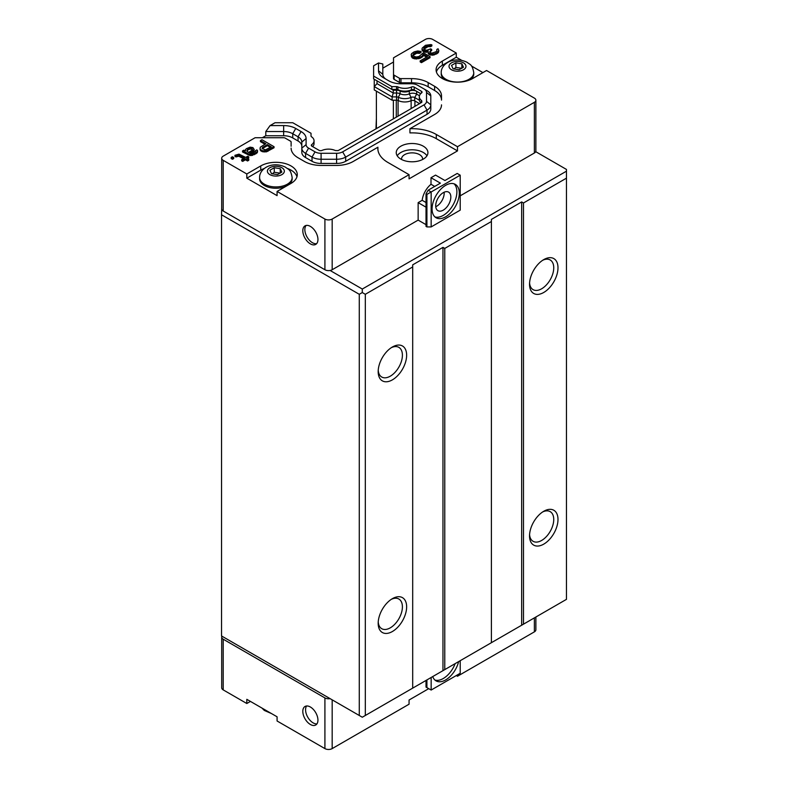 <?xml version="1.0" encoding="UTF-8"?>
<svg xmlns="http://www.w3.org/2000/svg" width="788" height="788" viewBox="0 0 788 788"><rect width="100%" height="100%" fill="white"/><g stroke="black" fill="none" stroke-linecap="round" stroke-linejoin="round"><path stroke-width="1.18" d="M463.462 67.236L459.089 69.758L453.12 68.832L451.524 65.394L455.897 62.873L461.857 63.789L463.462 67.236M444.422 79.598A16.272 9.387 180 0 1 441.221 74.003L441.221 72.673A16.272 9.387 0 0 0 451.268 81.351A16.272 9.387 0 0 0 468.998 79.312A16.272 9.387 0 0 0 473.755 72.673C472.278 63.966 469.855 64.715 467.057 62.291C453.464 55.721 440.856 64.123 441.221 72.673M473.755 72.673L473.755 74.003A16.272 9.387 180 0 1 470.564 79.598M461.857 68.339L455.897 67.413L455.897 62.873M461.857 68.162L461.857 63.789M455.897 67.413L453.888 68.95M397.211 155.797A15.839 9.141 180 0 1 423.284 152.468A15.839 9.141 180 0 1 426.958 155.797M401.604 159.501A10.52 6.077 180 0 1 401.565 158.94A10.52 6.077 180 0 1 412.085 152.862A10.52 6.077 180 0 1 422.614 158.94A10.52 6.077 180 0 1 422.565 159.501M426.012 224.649L418.142 220.108L332.172 269.742A5.142 2.965 180 0 1 330.103 270.471A5.142 2.965 180 0 1 324.912 269.742L223.201 211.017A5.142 2.965 0 0 1 221.694 208.918L221.694 158.24A5.142 2.965 180 0 1 223.201 156.142L255.095 137.733L283.65 137.733A2.137 1.231 0 0 1 285.167 138.087L290.486 141.16A2.137 1.231 0 0 1 291.117 142.037L291.117 146.233M394.138 75.175L399.457 78.248A2.137 1.231 0 0 0 400.974 78.613L411.523 78.613A23.541 13.593 180 0 1 428.17 82.592L434.612 86.306A23.541 13.593 180 0 1 441.507 95.919L441.507 100.115A23.541 13.593 0 0 0 434.612 90.502L428.17 86.788A23.541 13.593 0 0 0 411.523 82.809L400.974 82.809A2.137 1.231 180 0 1 399.457 82.445L394.138 79.371L394.138 75.175A2.137 1.231 0 0 1 393.517 74.299L393.517 57.81L425.402 39.4A5.142 2.965 180 0 1 432.671 39.4L456.282 53.032L442.354 61.07A21.404 12.362 180 0 0 436.089 69.807A21.404 12.362 180 0 0 449.298 81.223A21.404 12.362 180 0 0 472.623 78.544L486.551 70.506L534.382 98.116A5.142 2.965 180 0 1 535.879 100.214L535.879 150.902A5.142 2.965 180 0 1 535.712 151.67A5.142 2.965 180 0 1 534.382 153L460.212 195.818M316.648 243.65A10.707 6.176 60 0 1 312.422 242.694A10.707 6.176 60 0 1 305.734 234.203A10.707 6.176 60 0 1 306.148 225.447M310.374 243.876A10.707 6.176 60 0 1 303.39 234.44A10.707 6.176 60 0 1 305.025 225.87A10.707 6.176 60 0 1 315.732 232.046A10.707 6.176 60 0 1 315.732 244.408A10.707 6.176 60 0 1 310.374 243.876M445.683 185.328A19.267 11.121 -60 0 1 455.316 184.372A19.267 11.121 -60 0 1 455.316 206.614A19.267 11.121 -60 0 1 436.059 217.744A19.267 11.121 -60 0 1 433.104 202.299A19.267 11.121 -60 0 1 445.683 185.328M434.917 216.907A19.267 11.121 120 0 0 452.893 205.225A19.267 11.121 120 0 0 454.036 183.811M443.27 192.666A10.707 6.176 120 0 0 436.276 202.102A10.707 6.176 120 0 0 437.911 210.672A10.707 6.176 120 0 0 448.618 204.496A10.707 6.176 120 0 0 448.618 192.134A10.707 6.176 120 0 0 443.27 192.666M435.744 206.742A10.707 6.176 120 0 0 436.601 206.298A10.707 6.176 120 0 0 444.127 192.233M376.388 128.69L376.388 91.142M393.37 118.889L393.37 100.214M431.154 226.924L426.919 226.924L426.919 194.419L431.154 191.967L431.154 226.924L460.212 210.15L460.212 175.192L431.154 191.967L428.13 190.223L440.394 183.141L431.006 177.724L435.547 175.103L444.934 180.521L457.188 173.449L460.212 175.192M426.919 226.924L426.012 226.402L426.012 193.887L426.919 194.419M426.012 193.887L428.13 190.223M426.012 207.175L418.142 202.634L422.181 200.3L426.012 202.516M418.142 220.108L418.142 202.634M422.181 200.3A15.839 9.141 -60 0 1 431.006 184.284L434.71 186.421M431.006 184.284L431.006 177.724M535.712 151.67L566.464 169.43L566.464 171.173L362.293 289.048L330.103 270.471M221.694 207.697L221.536 214.779L359.269 294.298L359.269 715.484L221.536 635.965L221.536 214.779M376.388 118.377L375.965 128.936M221.94 636.202L330.103 698.641A5.142 2.965 0 0 1 324.912 697.922L223.201 639.196A5.142 2.965 180 0 1 221.694 637.098A5.142 2.965 180 0 1 221.94 636.202L221.94 636.202M316.934 723.896A10.707 6.176 60 0 1 313.141 722.882A10.707 6.176 60 0 1 306.591 714.726A10.707 6.176 60 0 1 306.591 705.989M458.636 661.605A19.267 11.121 -60 0 1 445.683 679.916A19.267 11.121 -60 0 1 436.059 680.871A19.267 11.121 -60 0 1 432.74 676.557M434.917 680.044A19.267 11.121 120 0 0 443.27 678.517A19.267 11.121 120 0 0 455.149 663.624M310.374 707.003A10.707 6.176 60 0 1 317.367 716.44A10.707 6.176 60 0 1 315.732 725.009A10.707 6.176 60 0 1 305.025 718.833A10.707 6.176 60 0 1 305.025 706.472A10.707 6.176 60 0 1 310.374 707.003M426.919 679.916L426.919 687.609L426.012 687.087L426.012 680.438M431.154 677.473L431.154 690.052L460.212 673.277L460.212 660.689M431.154 690.052L426.919 687.609M378.23 621.998A17.119 9.889 120 0 0 381.727 628.686A17.119 9.889 120 0 0 398.856 618.797A17.119 9.889 120 0 0 398.856 599.028A17.119 9.889 120 0 0 391.311 599.333M392.414 598.653L392.414 598.653A20.124 11.613 -60 0 1 406.638 606.868A20.124 11.613 -60 0 1 392.414 631.503A20.124 11.613 -60 0 1 378.181 623.288A20.124 11.613 -60 0 1 392.414 598.653M378.23 370.33A17.119 9.889 120 0 0 381.727 377.019A17.119 9.889 120 0 0 398.856 367.139A17.119 9.889 120 0 0 398.856 347.36A17.119 9.889 120 0 0 391.311 347.675M392.414 346.986L392.414 346.986A20.124 11.613 -60 0 1 406.638 355.201A20.124 11.613 -60 0 1 392.414 379.846A20.124 11.613 -60 0 1 378.181 371.631A20.124 11.613 -60 0 1 392.414 346.986M529.575 534.609A17.119 9.889 120 0 0 533.082 541.307A17.119 9.889 120 0 0 550.201 531.417A17.119 9.889 120 0 0 550.201 511.648A17.119 9.889 120 0 0 542.656 511.954M543.759 511.264L543.759 511.264A20.124 11.613 -60 0 1 557.993 519.479A20.124 11.613 -60 0 1 543.759 544.124A20.124 11.613 -60 0 1 529.536 535.909A20.124 11.613 -60 0 1 543.759 511.264M529.575 282.951A17.119 9.889 120 0 0 533.082 289.639A17.119 9.889 120 0 0 550.201 279.75A17.119 9.889 120 0 0 550.201 259.981A17.119 9.889 120 0 0 542.656 260.286M543.759 259.607L543.759 259.607A20.124 11.613 -60 0 1 557.993 267.821A20.124 11.613 -60 0 1 543.759 292.456A20.124 11.613 -60 0 1 529.536 284.251A20.124 11.613 -60 0 1 543.759 259.607M359.269 294.298L362.293 292.545L365.317 294.298L365.317 715.484L362.293 717.228L359.269 715.484M362.293 289.048L362.293 292.545M365.317 715.484L412.695 688.131L412.695 266.945L365.317 294.298M566.464 171.173L566.464 178.167L523.478 202.979L521.666 201.935L521.666 625.219L566.464 599.353L566.464 178.167M412.695 266.945L412.695 264.847L442.964 247.373L442.964 670.657L491.397 642.693L491.397 221.507L444.777 248.417L442.964 247.373M521.666 201.935L491.397 219.409L491.397 221.507M521.666 625.219L491.397 642.693M442.964 670.657L412.695 688.131M523.478 202.979L523.478 624.165M444.777 248.417L444.777 669.603M221.694 637.098L221.694 687.786A5.142 2.965 0 0 0 223.201 689.884L246.811 703.507L246.811 699.32L277.081 716.794L277.081 720.99L324.912 748.6A5.142 2.965 0 0 0 332.172 748.6L409.061 704.206L409.061 700.02L428.731 688.653M457.493 674.853L457.493 676.252L534.382 631.858A5.142 2.965 0 0 0 535.879 629.76L535.879 617.004M250.446 701.418L246.811 703.507M457.493 676.252L456.282 675.552M374.251 79.243L374.251 89.911L392.109 100.214L396.541 100.214A2.778 1.606 180 0 1 398.334 100.598A10.057 5.812 0 0 0 411.021 100.726A2.778 1.606 180 0 1 414.705 100.854L419.502 103.622M392.109 100.214L392.109 96.894L396.541 96.894A2.778 1.606 180 0 1 398.334 97.279L398.334 100.598M414.705 100.854L414.705 97.535A2.778 1.606 0 0 0 411.021 97.407A10.057 5.812 180 0 1 398.334 97.279L400.127 93.772A7.279 4.206 180 0 0 409.307 93.87L409.307 91.073A7.279 4.206 180 0 1 400.127 90.984L400.127 93.772A5.565 3.211 180 0 0 396.541 93.023L396.541 90.226A5.565 3.211 180 0 1 400.127 90.984L397.92 89.694A10.707 6.176 180 0 0 411.425 89.832L411.425 87.044A2.137 1.231 180 0 1 414.252 87.143L421.422 91.28A2.137 1.231 180 0 1 422.053 92.147A2.137 1.231 180 0 1 421.59 92.915A10.707 6.176 0 0 0 419.315 96.727A10.707 6.176 0 0 0 421.393 100.381A2.137 1.231 180 0 1 421.816 101.12L421.816 102.292L407.396 110.793L338.19 150.577L336.151 150.577A2.137 1.231 180 0 1 334.88 150.331A10.707 6.176 0 0 0 321.937 150.449A2.137 1.231 180 0 1 319.11 150.35L311.94 146.213A2.137 1.231 180 0 1 311.309 145.337A2.137 1.231 180 0 1 311.772 144.568A10.707 6.176 0 0 0 314.048 140.766A10.707 6.176 0 0 0 311.526 136.777A2.137 1.231 180 0 1 311.024 135.979L311.024 133.27L292.781 122.741L275.002 122.741L270.077 125.587L265.792 131.547L265.792 135.743L262.355 137.733M416.675 91.329A5.565 3.211 0 0 0 409.307 91.073L411.425 89.832A2.137 1.231 0 0 1 414.252 89.93L420.713 93.664L414.252 89.93L416.675 91.329L416.675 94.127L414.705 97.535L419.393 100.243M400.885 159.117A15.839 9.141 180 0 1 396.246 152.645A15.839 9.141 180 0 1 412.085 143.505A15.839 9.141 180 0 1 427.923 152.645A15.839 9.141 180 0 1 418.152 161.097A15.839 9.141 180 0 1 400.885 159.117M296.968 176.768A21.404 12.362 0 0 0 287.472 168.474M264.266 168.474A21.404 12.362 0 0 0 260.739 170.119L246.811 178.167L246.811 173.971L223.201 160.338A5.142 2.965 180 0 1 221.694 158.24M246.811 173.971L260.739 165.933A21.404 12.362 180 0 1 284.064 163.254A21.404 12.362 180 0 1 297.273 174.67A21.404 12.362 180 0 1 291.008 183.407L277.081 191.445L277.081 195.641L246.811 178.167M377.028 83.646L377.028 80.849L393.261 90.226L393.261 93.023L377.028 83.646L374.251 86.582L392.109 96.894L393.261 93.023L396.541 93.023L396.541 100.214M394.138 79.371A2.137 1.231 180 0 1 393.517 78.495L393.517 62.006L382.81 68.182L382.81 74.308L382.81 63.995L378.526 62.971L373.611 65.808L373.611 76.081L391.843 86.611L396.541 86.611A2.137 1.231 180 0 1 397.92 86.897A10.707 6.176 0 0 0 411.425 87.044M456.282 53.032L456.282 57.229L461.798 60.41M471.451 65.985L482.916 72.604M535.879 100.214A5.142 2.965 180 0 1 534.382 102.312L457.493 146.706L457.493 150.902L409.061 178.866L409.061 174.67L332.172 219.054A5.142 2.965 180 0 1 324.912 219.054L277.081 191.445M457.493 150.902L436.306 138.668A34.248 19.769 0 0 0 409.937 132.916L409.937 128.72A34.248 19.769 180 0 1 436.306 134.472L457.493 146.706M378.526 62.971L378.526 70.812A17.129 9.889 180 0 0 383.539 77.795L388.868 80.868A17.129 9.889 180 0 0 400.974 83.764L411.523 83.764A8.56 4.945 180 0 1 417.581 85.212L427.037 90.679A12.844 7.417 180 0 1 430.8 95.919L430.8 109.059A12.844 7.417 180 0 1 427.037 114.299L345.676 161.284A12.844 7.417 180 0 1 336.594 163.451L321.09 163.451A12.844 7.417 180 0 1 312.018 161.284L305.577 157.561A12.844 7.417 180 0 1 301.814 152.32L301.814 142.037A12.844 7.417 180 0 0 298.051 136.797L292.732 133.724L292.732 137.92A12.844 7.417 0 0 0 283.65 135.743L265.792 135.743M301.814 146.233A12.844 7.417 0 0 0 298.051 140.993L292.732 137.92M456.282 57.229L442.354 65.266A21.404 12.362 0 0 0 436.394 71.905M287.334 185.525A16.272 9.387 180 0 1 269.624 187.534A16.272 9.387 180 0 1 259.607 178.866L259.607 177.536A16.272 9.387 0 0 0 269.644 186.214A16.272 9.387 0 0 0 287.374 184.175A16.272 9.387 0 0 0 292.141 177.536L292.141 178.866A16.272 9.387 180 0 1 287.403 185.485M411.021 100.726L411.021 97.407L409.307 93.87A5.565 3.211 0 0 1 416.675 94.127L419.452 95.732M441.507 104.863A23.541 13.593 180 0 1 434.612 114.477L409.937 128.72M430.051 56.647L430.051 57.691L421.472 62.646L420.181 61.897L420.181 60.853L427.5 56.628L423.373 54.244L421.885 56.303L418.852 57.751L413.237 57.425L411.149 54.766L411.641 53.584L414.153 51.841L417.709 50.974L421.028 51.437L419.521 52.313L416.714 52.146L413.927 53.456L412.942 54.924L414.242 56.549L416.547 57.002L419.078 56.431L423.353 52.776L430.051 56.647L421.472 61.592L420.181 60.853M426.594 57.15L423.373 55.298L422.89 56.47L420.368 58.223L415.03 58.923L412.203 57.879L411.149 54.766M421.028 51.437L421.028 52.491L419.521 53.357L416.714 53.2L413.119 55.416M427.923 51.998L425.106 52.215L422.792 51.171L422.004 49.841L422.24 48.058L425.51 45.28L430.849 44.581L431.873 44.877L430.612 45.605L428.061 45.596L425.027 47.044L423.777 48.364L424.052 49.398L426.613 50.294L430.672 48.846L431.696 49.447L429.706 51.781L430.228 52.668L432.021 53.121L435.823 51.821L436.828 50.944L436.798 49.477L438.059 48.748L438.857 50.659L436.857 52.707L434.326 53.87L430.77 54.145L428.189 52.658L428.16 50.895L425.106 51.171L422.269 49.536L422.269 50.58M431.873 44.877L431.873 45.931L430.612 46.659L428.061 46.64L423.914 49.171M431.696 49.447L431.696 50.491L429.864 52.047M436.887 50.757L436.798 49.477M438.857 50.659L438.364 52.589L436.857 53.761L432.809 55.209L428.967 54.451L427.923 51.919M409.061 174.67L387.873 162.436A34.248 19.769 180 0 1 377.836 148.449A34.248 19.769 180 0 1 377.905 147.218L353.241 161.451A23.541 13.593 180 0 1 336.594 165.441L321.09 165.441A23.541 13.593 180 0 1 304.444 161.451L298.012 157.738A23.541 13.593 180 0 1 291.117 148.124M274.057 146.706L274.057 147.75L266.482 151.828L262.916 151.808L260.858 150.912L260.06 149.287L260.296 147.208L265.842 143.712L260.434 140.589L261.941 139.712L274.057 146.706L266.482 150.784L262.916 150.754L262.916 151.808M264.935 144.234L260.434 141.633L260.434 140.589M257.568 151.168L257.321 152.655L255.814 153.827L251.254 155.561L249.205 155.256L242.527 151.976L242.527 150.932L243.787 150.203L245.58 150.656L245.551 149.474L246.555 148.597L250.101 147.149L252.909 147.602L254.219 149.533L249.697 153.03L251.234 153.63L253.263 153.059L256.78 149.838L257.558 150.577L257.321 151.611L254.297 153.65L251.254 154.517L249.205 154.212L243.551 151.227L243.551 152.281M254.219 149.533L253.726 151.454L250.673 153.522M243.531 158.674L238.774 156.221L235.986 156.94L234.952 156.349L234.952 155.295L239.01 154.143L245.698 157.423L247.718 156.26L248.752 156.851L246.733 158.014L248.791 159.206L247.531 159.934L245.472 158.743L242.694 160.348L241.66 159.757L244.438 158.152L238.774 155.177L237.503 155.315L237.503 156.359M248.752 156.851L248.752 157.905L247.639 158.546M248.791 159.206L248.791 160.259L247.531 160.988L245.472 159.797L242.694 161.392L241.66 160.801L241.66 159.757M233.721 157.501L233.721 158.546L232.46 159.274L231.17 158.526L231.17 157.482L232.43 156.753L233.721 157.501L232.46 158.23L232.46 159.274M377.905 147.218L377.905 149.69M283.65 135.743L283.65 131.547L265.792 131.547M283.66 125.587A5901.962 1.31 -90 0 0 283.65 131.547A12.844 7.417 180 0 1 292.732 133.724L295.756 128.474A17.129 9.889 180 0 0 283.66 125.578L270.077 125.587M301.814 152.32L301.814 148.124L306.099 144.637L306.099 138.54A5896.565 4815.655 180 0 0 301.814 142.037M424.013 88.926A8.56 4.945 180 0 1 426.525 92.423L426.525 101.366L430.8 104.863A12.844 7.417 180 0 1 427.037 110.113L345.676 157.088A12.844 7.417 180 0 1 336.594 159.255L321.09 159.255A12.844 7.417 180 0 1 312.018 157.088L305.577 153.374A12.844 7.417 180 0 1 301.814 148.124L301.814 148.124M420.516 86.907A12.844 7.417 180 0 1 420.605 86.956L417.581 85.212M386.396 79.44A12.844 7.417 180 0 1 382.81 74.308A5871.821 4793.246 -0 0 0 378.526 70.812M393.517 74.299L393.517 78.495M373.611 76.081L373.611 78.879L393.261 90.226L396.541 90.226L396.541 89.408A2.137 1.231 180 0 1 397.92 89.694L397.92 86.897M413.178 55.239L413.178 54.185M413.927 54.5L413.927 53.456M415.443 53.633L415.443 52.579M416.714 53.2L416.714 52.146M417.985 53.052L417.985 52.008M419.521 53.357L419.521 52.313M411.425 56.844L411.425 55.79M412.203 57.879L412.203 56.825M413.237 58.47L413.237 57.425M415.03 58.923L415.03 57.879M416.813 59.08L416.813 58.036M418.852 58.805L418.852 57.751M420.368 58.223L420.368 57.169M421.885 57.347L421.885 56.303M422.89 56.47L422.89 55.426M423.373 55.298L423.373 54.244M421.472 62.646L421.472 61.592M422.792 51.171L422.792 50.127M423.826 51.772L423.826 50.718M425.106 52.215L425.106 51.171M426.377 52.372L426.377 51.319M428.189 53.702L428.189 52.658M428.967 54.451L428.967 53.397M429.48 54.746L429.48 53.692M430.77 55.19L430.77 54.145M432.809 55.209L432.809 54.155M434.326 54.924L434.326 53.87M436.355 54.047L436.355 53.003M436.857 53.761L436.857 52.707M438.364 52.589L438.364 51.545M430.691 51.072L430.691 50.028M424.023 48.974L424.023 47.92M425.027 48.098L425.027 47.044M426.544 47.221L426.544 46.177M428.061 46.64L428.061 45.596M428.82 46.502L428.82 45.448M429.844 46.502L429.844 45.458M430.612 46.659L430.612 45.605M422.269 49.536L422.004 48.797M264.699 151.966L264.699 150.912M266.482 151.828L266.482 150.784M267.999 151.247L267.999 150.203M260.336 150.321L260.06 148.243M260.858 150.912L260.336 149.267M261.882 151.503L261.882 150.459L260.858 149.858M262.916 150.754L261.882 150.459M245.088 152.872L245.088 151.828M249.205 155.256L249.205 154.212M250.239 155.551L250.239 154.507M251.254 155.561L251.254 154.517M252.524 155.423L252.524 154.379M254.297 154.694L254.297 153.65M255.814 153.827L255.814 152.773M257.321 152.655L257.321 151.611M255.529 151.454L255.519 150.567M252.475 152.478L252.475 151.434M253.726 151.454L253.726 150.409M243.551 151.227L242.527 150.932M238.774 156.221L238.774 155.177M239.798 156.526L239.798 155.472M242.694 161.392L242.694 160.348M245.472 159.797L245.472 158.743M247.531 160.988L247.531 159.934M235.986 156.94L235.986 155.896L234.952 155.295M237.503 155.315L235.986 155.896M232.46 158.23L231.17 157.482M298.051 140.993L298.051 136.797A5846.596 3376.225 -60 0 1 301.085 131.557L295.756 128.474M301.085 131.547A17.129 9.889 180 0 1 306.099 138.54M426.525 101.366A8.56 4.945 180 0 1 424.013 104.863L342.642 151.848A8.56 4.945 180 0 1 336.594 153.296L321.09 153.296A8.56 4.945 180 0 1 315.042 151.848L308.601 148.124A8.56 4.945 180 0 1 306.099 144.637M314.048 140.766L314.048 143.564A10.707 6.176 180 0 1 312.649 146.617M420.94 102.795A10.707 6.176 180 0 1 419.315 99.515L419.315 96.727M391.843 86.611L391.843 89.408L396.541 89.408L396.541 86.611M262.108 148.548L262.591 147.376L267.388 144.608L271.249 146.834L265.448 149.887L262.108 148.548M252.19 150.104L248.663 152.439L246.861 151.099L247.59 149.198L250.623 148.036L252.426 149.08L252.19 150.104M421.816 102.292L421.816 101.12M262.591 147.376L262.296 148.765M267.388 144.608L267.388 145.652L270.343 147.356M262.591 148.42L267.388 145.652M252.426 149.08L252.426 149.681M251.914 148.479L252.278 149.956M251.392 148.183L251.914 149.533M250.623 148.036L250.623 149.08L251.392 149.237M249.107 148.321L249.107 149.365L250.623 149.08M247.59 149.198L247.59 150.242L249.107 149.365M246.91 151.178L247.59 150.242M280.242 173.193L274.273 172.267L272.274 173.813M271.505 173.695L269.9 170.247L274.273 167.726L280.242 168.652L281.838 172.099L277.465 174.621L271.505 173.695M274.273 172.267L274.273 167.726M280.242 173.015L280.242 168.652M463.482 69.777A8.481 4.895 180 0 1 449.308 67.581A8.481 4.895 180 0 1 459.69 61.582A8.481 4.895 180 0 1 463.482 69.777M396.295 117.205L396.295 100.214M398.078 116.171L398.078 100.48M411.129 108.458L411.129 100.687M414.921 106.272L414.921 100.982M223.201 689.884L223.201 639.196M324.912 748.6L324.912 697.922M332.172 748.6L332.172 699.842M534.382 631.858L534.382 617.881M260.739 165.933L260.739 170.119M534.382 102.312L534.382 153M332.172 219.054L332.172 269.742M324.912 219.054L324.912 269.742M223.201 160.338L223.201 211.017M436.306 134.472L436.306 138.668M305.577 157.561L305.577 153.374L308.601 148.124M312.018 161.284L312.018 157.088L315.042 151.848M321.09 163.451L321.09 153.296M336.594 163.451L336.594 153.296M345.676 161.284L345.676 157.088L342.642 151.848M427.037 114.299L427.037 110.113L424.013 104.863M399.457 78.248L399.457 82.445M400.974 82.809L400.974 78.613M411.523 78.613L411.523 82.809M428.17 82.592L428.17 86.788M434.612 86.306L434.612 90.502M442.354 61.07L442.354 65.266M430.8 95.919L426.525 92.423M311.772 144.568L311.772 146.095M421.393 102.529L421.393 100.381M414.252 89.93L414.252 87.143M421.422 91.28L421.422 93.043M281.868 174.631A8.481 4.895 180 0 1 267.684 172.434A8.481 4.895 180 0 1 278.065 166.445A8.481 4.895 180 0 1 281.868 174.631M292.141 177.536C290.654 168.819 288.241 169.578 285.433 167.145C271.85 160.585 259.242 168.977 259.607 177.536M271.565 713.603L264.295 710.421L261.911 708.038"/></g></svg>
